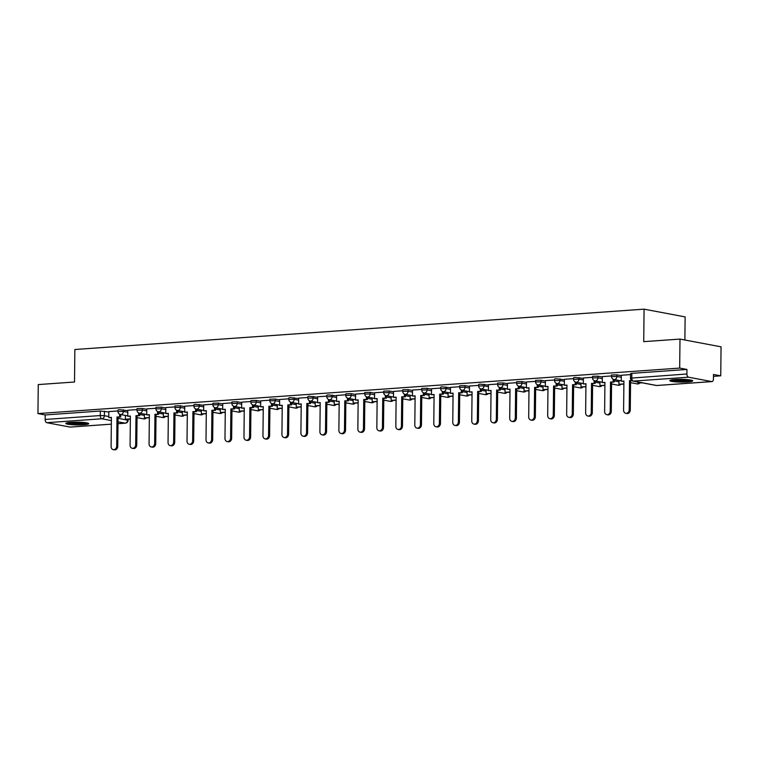 <?xml version="1.0" encoding="UTF-8"?>
<svg xmlns="http://www.w3.org/2000/svg" width="759" height="759" viewBox="0 0 759 759"><rect width="100%" height="100%" fill="white"/><g stroke="black" fill="none" stroke-linecap="round" stroke-linejoin="round"><path stroke-width="1.14" d="M127.825 410.666L119.324 409.689L118.025 409.974L118.006 411.577L123.375 411.435L127.806 412.27M146.81 409.319L142.379 408.484L137.009 408.627L136.99 410.23L142.36 410.088L146.791 410.923M165.794 407.972L161.363 407.137L155.993 407.279L155.975 408.883L161.344 408.74L165.775 409.575M184.769 406.634L180.338 405.79L174.968 405.932L174.959 407.536L180.329 407.393L184.76 408.238M203.754 405.287L195.243 404.31L193.953 404.594L193.934 406.198L199.304 406.056L203.735 406.89M222.738 403.94L218.307 403.105L212.937 403.247L212.918 404.851L218.288 404.708L222.719 405.543M241.723 402.593L237.292 401.758L231.922 401.9L231.903 403.503L237.273 403.361L241.704 404.196M260.698 401.245L256.267 400.41L250.897 400.553L250.887 402.156L256.257 402.014L260.688 402.849M279.682 399.898L275.251 399.063L269.881 399.206L269.862 400.809L275.232 400.667L279.663 401.502M298.666 398.56L290.156 397.583L288.866 397.858L288.847 399.462L294.217 399.319L298.648 400.164M317.642 397.213L309.141 396.236L307.841 396.521L307.831 398.124L313.201 397.982L317.632 398.817M336.626 395.866L328.125 394.889L326.825 395.173L326.806 396.777L332.176 396.634L336.607 397.469M355.61 394.519L351.18 393.684L345.81 393.826L345.791 395.43L351.161 395.287L355.591 396.122M374.595 393.171L370.164 392.337L364.794 392.479L364.775 394.082L370.145 393.94L374.576 394.775M393.57 391.824L389.139 390.989L383.769 391.132L383.76 392.735L389.13 392.593L393.56 393.428M412.554 390.487L408.124 389.652L402.754 389.784L402.735 391.388L408.105 391.255L412.535 392.09M431.539 389.139L427.108 388.304L421.738 388.447L421.719 390.05L427.089 389.908L431.52 390.743M450.514 387.792L442.013 386.815L440.723 387.099L440.704 388.703L446.074 388.561L450.504 389.395M469.498 386.445L465.068 385.61L459.698 385.752L459.679 387.356L465.049 387.213L469.479 388.048M488.483 385.098L479.973 384.13L478.682 384.405L478.663 386.008L484.033 385.866L488.464 386.701M507.467 383.75L503.037 382.916L497.667 383.058L497.648 384.661L503.018 384.519L507.448 385.354M526.442 382.413L522.012 381.578L516.642 381.72L516.632 383.323L522.002 383.181L526.433 384.016M545.427 381.065L540.996 380.231L535.626 380.373L535.607 381.976L540.977 381.834L545.408 382.669M564.411 379.718L555.901 378.741L554.611 379.026L554.592 380.629L559.962 380.487L564.392 381.322M583.396 378.371L574.886 377.403L573.595 377.678L573.576 379.282L578.946 379.139L583.377 379.974M602.371 377.024L597.94 376.189L592.57 376.331L592.561 377.935L597.921 377.792L602.352 378.627M621.355 375.686L616.925 374.842L611.555 374.984L611.536 376.587L616.906 376.445L621.336 377.28M687.682 381.938A11.451 1.376 -179.4 0 0 692.73 380.847A11.451 1.376 -179.4 0 0 686.658 379.566A11.451 1.376 -179.4 0 0 674.874 379.519A11.451 1.376 -179.4 0 0 669.827 380.61A11.451 1.376 -179.4 0 0 675.899 381.891A11.451 1.376 -179.4 0 0 687.682 381.938M83.67 424.755A11.451 1.376 -179.4 0 0 88.718 423.664A11.451 1.376 -179.4 0 0 82.646 422.383A11.451 1.376 -179.4 0 0 70.862 422.336A11.451 1.376 -179.4 0 0 65.815 423.427A11.451 1.376 -179.4 0 0 71.887 424.708A11.451 1.376 -179.4 0 0 83.67 424.755M713.46 376.35L720.746 375.828L713.479 374.462L713.432 378.978A2.932 1.632 85.9 0 1 711.999 381.597A2.932 1.632 85.9 0 1 711.762 381.578L688.517 377.195L633.395 381.103L656.639 385.487L711.762 381.578M684.884 340.013L685.13 316.901L644.068 309.16L643.727 341.654L679.988 339.083L679.684 368.087L37.95 413.579L38.254 384.576L74.515 382.005L74.856 349.51L644.068 309.16M679.988 339.083L721.05 346.825L720.746 375.828M70.502 427.042A2.932 1.632 -94.1 0 1 70.264 427.089A2.932 1.632 -94.1 0 1 70.027 427.07L46.783 422.687A2.932 1.632 -94.1 0 1 45.17 419.461L45.217 414.945L100.34 411.036L108.85 412.014M45.217 414.945L37.95 413.579M686.952 369.453L631.83 373.362L630.539 373.646L630.492 378.162L686.904 373.978L686.952 369.453L679.684 368.087M686.904 373.978A2.932 1.632 85.9 0 0 688.517 377.195M630.53 374.604L621.298 375.259L621.298 381.227L623.917 381.046L623.604 410.192A3.378 2.78 -79.3 0 0 625.777 413.313A3.378 2.78 -79.3 0 0 629.202 409.794L629.515 380.648L631.611 380.496M611.545 375.952L602.314 376.606L602.314 382.574L604.932 382.394L604.629 411.539A3.378 2.78 -79.3 0 0 606.802 414.661A3.378 2.78 -79.3 0 0 610.227 411.141L610.53 381.995L614.211 382.014L614.24 379.566M592.561 377.299L583.396 377.963M573.586 378.646L564.354 379.301L564.354 385.268L566.964 385.079L566.66 414.234A3.378 2.78 -79.3 0 0 568.833 417.346A3.378 2.78 -79.3 0 0 572.258 413.835L572.561 384.69L576.252 384.699L576.271 382.261M554.601 379.993L545.37 380.638L545.37 386.616L547.989 386.426L547.685 415.571A3.378 2.78 -79.3 0 0 549.858 418.693A3.378 2.78 -79.3 0 0 553.273 415.182L553.586 386.027L557.267 386.046L557.296 383.599M535.617 381.331L526.452 381.995M516.632 382.678L507.41 383.333L507.41 389.301L510.02 389.12L509.716 418.266A3.378 2.78 -79.3 0 0 511.889 421.387A3.378 2.78 -79.3 0 0 515.314 417.867L515.617 388.722L519.298 388.741L519.327 386.293M497.657 384.026L488.426 384.68L488.426 390.648L491.045 390.468L490.731 419.613A3.378 2.78 -79.3 0 0 492.904 422.735A3.378 2.78 -79.3 0 0 496.329 419.215L496.633 390.069L500.323 390.088L500.342 387.64M478.673 385.373L469.508 386.037M459.688 386.72L450.466 387.375L450.457 393.342L453.076 393.153L452.772 422.308A3.378 2.78 -79.3 0 0 454.945 425.419A3.378 2.78 -79.3 0 0 458.37 421.909L458.673 392.764L462.354 392.773L462.383 390.325M440.704 388.058L431.539 388.731M421.729 389.405L412.498 390.06L412.498 396.037L415.116 395.847L414.803 424.993A3.378 2.78 -79.3 0 0 416.985 428.114A3.378 2.78 -79.3 0 0 420.401 424.594L420.714 395.448L424.395 395.467L424.423 393.02M402.744 390.752L393.513 391.407L393.513 397.374L396.132 397.194L395.828 426.34A3.378 2.78 -79.3 0 0 398.001 429.461A3.378 2.78 -79.3 0 0 401.426 425.941L401.729 396.796L405.41 396.815L405.439 394.367M383.76 392.099L374.595 392.764M364.785 393.447L355.554 394.101L355.554 400.069L358.163 399.889L357.859 429.034A3.378 2.78 -79.3 0 0 360.032 432.146A3.378 2.78 -79.3 0 0 363.457 428.636L363.76 399.49L367.451 399.5L367.47 397.061M345.8 394.794L336.569 395.448L336.569 401.416L339.188 401.226L338.884 430.372A3.378 2.78 -79.3 0 0 341.057 433.493A3.378 2.78 -79.3 0 0 344.482 429.983L344.785 400.837L348.466 400.847L348.495 398.399M326.816 396.132L317.651 396.805M307.831 397.479L298.61 398.133L298.61 404.111L301.219 403.921L300.915 433.066A3.378 2.78 -79.3 0 0 303.088 436.188A3.378 2.78 -79.3 0 0 306.513 432.668L306.816 403.522L310.507 403.541L310.526 401.094M288.856 398.826L279.625 399.481L279.625 405.448L282.244 405.268L281.931 434.414A3.378 2.78 -79.3 0 0 284.103 437.535A3.378 2.78 -79.3 0 0 287.528 434.015L287.841 404.87L291.522 404.889L291.551 402.441M269.872 400.173L260.707 400.837M250.887 401.52L241.666 402.175L241.656 408.143L244.275 407.953L243.971 437.108A3.378 2.78 -79.3 0 0 246.144 440.22A3.378 2.78 -79.3 0 0 249.569 436.71L249.872 407.564L253.553 407.574L253.582 405.135M231.912 402.868L222.738 403.532M212.928 404.205L203.697 404.86L203.697 410.837L206.315 410.647L206.012 439.793A3.378 2.78 -79.3 0 0 208.184 442.914A3.378 2.78 -79.3 0 0 211.609 439.395L211.913 410.249L215.594 410.268L215.622 407.82M193.943 405.553L184.712 406.207L184.712 412.175L187.331 411.995L187.027 441.14A3.378 2.78 -79.3 0 0 189.2 444.262A3.378 2.78 -79.3 0 0 192.625 440.742L192.928 411.596L196.609 411.615L196.638 409.167M174.959 406.9L165.794 407.564M155.984 408.247L146.753 408.902L146.753 414.869L149.371 414.689L149.058 443.835A3.378 2.78 -79.3 0 0 151.231 446.956A3.378 2.78 -79.3 0 0 154.656 443.436L154.969 414.291L158.65 414.3L158.669 411.862M137 409.594L127.768 410.249L127.768 416.217L130.387 416.027L130.083 445.182A3.378 2.78 -79.3 0 0 132.256 448.294A3.378 2.78 -79.3 0 0 135.681 444.783L135.984 415.638L139.665 415.647L139.694 413.209M118.015 410.942L108.85 411.606M629.202 409.794L630.274 409.993A3.378 2.78 100.7 0 1 626.849 413.513L625.777 413.313M621.298 381.227L623.907 381.322M637.911 382.024L637.902 382.906L642.361 382.868M637.902 382.906L641.289 382.659M630.274 409.993L630.577 380.847L631.991 380.752M630.577 380.847L629.515 380.648M690.681 380.041A9.905 1.195 0.6 0 1 681.278 380.752A9.905 1.195 0.6 0 1 671.886 379.842M674.694 379.528A9.174 1.101 -179.4 0 0 687.882 379.671M670.947 380.022A11.376 1.366 -179.4 0 0 681.278 380.933A11.376 1.366 -179.4 0 0 691.62 380.24M86.668 422.858A9.905 1.195 0.6 0 1 77.266 423.569A9.905 1.195 0.6 0 1 67.874 422.659M70.682 422.346A9.174 1.101 -179.4 0 0 83.87 422.488M66.934 422.839A11.376 1.366 -179.4 0 0 77.266 423.75A11.376 1.366 -179.4 0 0 87.608 423.057M610.227 411.141L611.289 411.34A3.378 2.78 100.7 0 1 607.864 414.86L606.802 414.661M602.314 382.574L604.932 382.669M613.168 379.253L613.149 381.805M630.549 383.703L630.824 382.697M618.964 380.458L618.917 384.244L623.879 384.177M618.917 384.244L623.879 383.893M611.289 411.34L611.593 382.194L614.211 382.014M611.593 382.194L610.53 381.995M591.242 412.488L592.305 412.687A3.378 2.78 100.7 0 1 588.889 416.207L587.817 416.008A3.378 2.78 -79.3 0 0 591.242 412.488L591.546 383.342L595.227 383.352L595.255 380.914M583.396 377.944L583.329 383.921L585.948 383.741L585.644 412.887A3.378 2.78 -79.3 0 0 587.817 416.008M583.329 383.921L585.948 384.016M594.193 380.601L594.164 383.153M611.564 385.05L611.849 384.035M599.98 381.805L599.942 385.591L604.895 385.515M599.942 385.591L604.904 385.24M592.305 412.687L592.618 383.542L595.227 383.352M592.618 383.542L591.546 383.342M572.258 413.835L573.33 414.034A3.378 2.78 100.7 0 1 569.905 417.554L568.833 417.346M564.354 385.268L566.964 385.363M575.208 381.948L575.18 384.5M592.58 386.388L592.864 385.382M580.996 383.143L580.958 386.938L585.92 386.862M580.958 386.938L585.92 386.587M573.33 414.034L573.633 384.889L576.252 384.699M573.633 384.889L572.561 384.69M553.273 415.182L554.345 415.382A3.378 2.78 100.7 0 1 550.92 418.892L549.858 418.693M545.37 386.616L547.979 386.701M556.224 383.286L556.195 385.847M573.605 387.735L573.88 386.729M562.011 384.49L561.973 388.285L566.935 388.21M561.973 388.285L566.935 387.934M554.345 415.382L554.649 386.236L557.267 386.046M554.649 386.236L553.586 386.027M534.298 416.52L535.361 416.729A3.378 2.78 100.7 0 1 531.936 420.239L530.873 420.04A3.378 2.78 -79.3 0 0 534.298 416.52L534.602 387.375L538.283 387.394L538.311 384.946M526.452 381.986L526.385 387.963L529.004 387.773L528.7 416.919A3.378 2.78 -79.3 0 0 530.873 420.04M526.385 387.963L529.004 388.048M537.249 384.633L537.22 387.194M554.62 389.082L554.905 388.077M543.036 385.838L542.989 389.633L547.951 389.557M542.989 389.633L547.96 389.282M535.361 416.729L535.664 387.574L538.283 387.394M535.664 387.574L534.602 387.375M515.314 417.867L516.386 418.067A3.378 2.78 100.7 0 1 512.961 421.587L511.889 421.387M507.41 389.301L510.02 389.395M518.264 385.98L518.236 388.542M535.636 390.43L535.92 389.424M524.052 387.185L524.014 390.98L528.976 390.904M524.014 390.98L528.976 390.629M516.386 418.067L516.689 388.921L519.298 388.741M516.689 388.921L515.617 388.722M496.329 419.215L497.401 419.414A3.378 2.78 100.7 0 1 493.976 422.934L492.904 422.735M488.426 390.648L491.035 390.743M499.28 387.327L499.251 389.879M516.661 391.777L516.936 390.771M505.067 388.532L505.029 392.318L509.991 392.251M505.029 392.318L509.991 391.967M497.401 419.414L497.705 390.268L500.323 390.088M497.705 390.268L496.633 390.069M477.354 420.562L478.417 420.761A3.378 2.78 100.7 0 1 474.992 424.281L473.929 424.082A3.378 2.78 -79.3 0 0 477.354 420.562L477.658 391.416L481.339 391.426L481.367 388.988M469.508 386.018L469.442 391.995L472.06 391.815L471.756 420.96A3.378 2.78 -79.3 0 0 473.929 424.082M469.442 391.995L472.06 392.09M480.295 388.674L480.276 391.227M497.676 393.124L497.951 392.109M486.083 389.87L486.045 393.665L491.007 393.589M486.045 393.665L491.007 393.314M478.417 420.761L478.72 391.616L481.339 391.426M478.72 391.616L477.658 391.416M458.37 421.909L459.432 422.108A3.378 2.78 100.7 0 1 456.007 425.628L454.945 425.419M450.457 393.342L453.076 393.437M461.32 390.022L461.292 392.574M478.692 394.462L478.976 393.456M467.108 391.217L467.07 395.012L472.022 394.936M467.07 395.012L472.032 394.661M459.432 422.108L459.745 392.963L462.354 392.773M459.745 392.963L458.673 392.764M439.385 423.256L440.457 423.456A3.378 2.78 100.7 0 1 437.032 426.966L435.96 426.767A3.378 2.78 -79.3 0 0 439.385 423.256L439.689 394.101L443.379 394.12L443.398 391.672M431.539 388.712L431.482 394.689L434.091 394.5L433.787 423.645A3.378 2.78 -79.3 0 0 435.96 426.767M431.482 394.689L434.091 394.775M442.336 391.359L442.307 393.921M459.707 395.809L459.992 394.803M448.123 392.564L448.085 396.359L453.047 396.283M448.085 396.359L453.047 396.008M440.457 423.456L440.761 394.31L443.379 394.12M440.761 394.31L439.689 394.101M420.401 424.594L421.473 424.803A3.378 2.78 100.7 0 1 418.048 428.313L416.985 428.114M412.498 396.037L415.107 396.122M423.351 392.707L423.323 395.268M440.732 397.156L441.007 396.151M429.139 393.912L429.101 397.707L434.063 397.631M429.101 397.707L434.063 397.355M421.473 424.803L421.776 395.648L424.395 395.467M421.776 395.648L420.714 395.448M401.426 425.941L402.488 426.141A3.378 2.78 100.7 0 1 399.063 429.66L398.001 429.461M393.513 397.374L396.132 397.469M404.367 394.054L404.348 396.606M421.748 398.503L422.023 397.498M410.164 395.259L410.116 399.054L415.078 398.978M410.116 399.054L415.088 398.693M402.488 426.141L402.792 396.995L405.41 396.815M402.792 396.995L401.729 396.796M382.441 427.289L383.513 427.488A3.378 2.78 100.7 0 1 380.088 431.008L379.016 430.808A3.378 2.78 -79.3 0 0 382.441 427.289L382.745 398.143L386.426 398.162L386.454 395.714M374.595 392.745L374.529 398.722L377.147 398.541L376.844 427.687A3.378 2.78 -79.3 0 0 379.016 430.808M374.529 398.722L377.147 398.817M385.392 395.401L385.363 397.953M402.763 399.851L403.048 398.845M391.179 396.606L391.141 400.391L396.094 400.325M391.141 400.391L396.103 400.04M383.513 427.488L383.817 398.342L386.426 398.162M383.817 398.342L382.745 398.143M363.457 428.636L364.529 428.835A3.378 2.78 100.7 0 1 361.104 432.355L360.032 432.146M355.554 400.069L358.163 400.164M366.407 396.748L366.379 399.3M383.788 401.198L384.063 400.183M372.195 397.944L372.157 401.739L377.119 401.663M372.157 401.739L377.119 401.388M364.529 428.835L364.832 399.689L367.451 399.5M364.832 399.689L363.76 399.49M344.482 429.983L345.544 430.182A3.378 2.78 100.7 0 1 342.119 433.702L341.057 433.493M336.569 401.416L339.178 401.511M347.423 398.096L347.394 400.648M364.804 402.536L365.079 401.53M353.21 399.291L353.172 403.086L358.134 403.01M353.172 403.086L358.134 402.735M345.544 430.182L345.848 401.037L348.466 400.847M345.848 401.037L344.785 400.837M325.497 431.321L326.56 431.529A3.378 2.78 100.7 0 1 323.135 435.04L322.072 434.841A3.378 2.78 -79.3 0 0 325.497 431.321L325.801 402.175L329.482 402.194L329.51 399.746M317.651 396.786L317.585 402.763L320.203 402.574L319.9 431.719A3.378 2.78 -79.3 0 0 322.072 434.841M317.585 402.763L320.203 402.849M328.448 399.433L328.419 401.995M345.819 403.883L346.104 402.877M334.235 400.638L334.197 404.433L339.15 404.357M334.197 404.433L339.159 404.082M326.56 431.529L326.873 402.384L329.482 402.194M326.873 402.384L325.801 402.175M306.513 432.668L307.585 432.877A3.378 2.78 100.7 0 1 304.16 436.387L303.088 436.188M298.61 404.111L301.219 404.196M309.463 400.78L309.435 403.342M326.835 405.23L327.12 404.224M315.251 401.985L315.213 405.78L320.175 405.704M315.213 405.78L320.175 405.429M307.585 432.877L307.888 403.722L310.507 403.541M307.888 403.722L306.816 403.522M287.528 434.015L288.6 434.214A3.378 2.78 100.7 0 1 285.175 437.734L284.103 437.535M279.625 405.448L282.234 405.543M290.479 402.128L290.45 404.68M307.86 406.577L308.135 405.572M296.266 403.333L296.228 407.118L301.19 407.052M296.228 407.118L301.19 406.767M288.6 434.214L288.904 405.069L291.522 404.889M288.904 405.069L287.841 404.87M268.553 435.362L269.616 435.562A3.378 2.78 100.7 0 1 266.191 439.082L265.128 438.882A3.378 2.78 -79.3 0 0 268.553 435.362L268.857 406.217L272.538 406.226L272.566 403.788M260.707 400.818L260.641 406.796L263.259 406.615L262.956 435.761A3.378 2.78 -79.3 0 0 265.128 438.882M260.641 406.796L263.259 406.89M271.494 403.475L271.475 406.027M288.875 407.925L289.151 406.909M277.291 404.68L277.244 408.465L282.206 408.389M277.244 408.465L282.206 408.114M269.616 435.562L269.919 406.416L272.538 406.226M269.919 406.416L268.857 406.217M249.569 436.71L250.631 436.909A3.378 2.78 100.7 0 1 247.216 440.429L246.144 440.22M241.656 408.143L244.275 408.238M252.519 404.822L252.491 407.374M269.891 409.262L270.176 408.257M258.307 406.018L258.269 409.813L263.221 409.737M258.269 409.813L263.231 409.462M250.631 436.909L250.944 407.763L253.553 407.574M250.944 407.763L249.872 407.564M230.584 438.057L231.656 438.256A3.378 2.78 100.7 0 1 228.231 441.766L227.159 441.567A3.378 2.78 -79.3 0 0 230.584 438.057L230.888 408.902L234.578 408.921L234.597 406.473M222.738 403.513L222.681 409.49L225.29 409.3L224.987 438.446A3.378 2.78 -79.3 0 0 227.159 441.567M222.681 409.49L225.29 409.585M233.535 406.16L233.506 408.721M250.916 410.61L251.191 409.604M239.322 407.365L239.284 411.16L244.246 411.084M239.284 411.16L244.246 410.809M231.656 438.256L231.96 409.11L234.578 408.921M231.96 409.11L230.888 408.902M211.609 439.395L212.672 439.603A3.378 2.78 100.7 0 1 209.247 443.114L208.184 442.914M203.697 410.837L206.306 410.923M214.55 407.507L214.522 410.069M231.931 411.957L232.207 410.951M220.338 408.712L220.3 412.507L225.262 412.431M220.3 412.507L225.262 412.156M212.672 439.603L212.975 410.458L215.594 410.268M212.975 410.458L211.913 410.249M192.625 440.742L193.687 440.941A3.378 2.78 100.7 0 1 190.262 444.461L189.2 444.262M184.712 412.175L187.331 412.27M195.575 408.854L195.547 411.416M212.947 413.304L213.232 412.298M201.363 410.059L201.315 413.854L206.277 413.778M201.315 413.854L206.287 413.503M193.687 440.941L193.991 411.795L196.609 411.615M193.991 411.795L192.928 411.596M173.64 442.089L174.712 442.288A3.378 2.78 100.7 0 1 171.287 445.808L170.215 445.609A3.378 2.78 -79.3 0 0 173.64 442.089L173.944 412.943L177.634 412.962L177.653 410.515M165.794 407.555L165.737 413.522L168.346 413.342L168.043 442.488A3.378 2.78 -79.3 0 0 170.215 445.609M165.737 413.522L168.346 413.617M176.591 410.202L176.562 412.754M193.962 414.651L194.247 413.646M182.378 411.406L182.34 415.192L187.302 415.126M182.34 415.192L187.302 414.841M174.712 442.288L175.016 413.143L177.634 412.962M175.016 413.143L173.944 412.943M154.656 443.436L155.728 443.636A3.378 2.78 100.7 0 1 152.303 447.155L151.231 446.956M146.753 414.869L149.362 414.964M157.606 411.549L157.578 414.101M174.987 415.998L175.263 414.983M163.394 412.754L163.356 416.539L168.318 416.463M163.356 416.539L168.318 416.188M155.728 443.636L156.031 414.49L158.65 414.3M156.031 414.49L154.969 414.291M135.681 444.783L136.743 444.983A3.378 2.78 100.7 0 1 133.318 448.503L132.256 448.294M127.768 416.217L130.387 416.312M138.622 412.896L138.603 415.448M156.003 417.336L156.278 416.33M144.409 414.091L144.371 417.886L149.333 417.811M144.371 417.886L149.333 417.535M136.743 444.983L137.047 415.837L139.665 415.647M137.047 415.837L135.984 415.638M116.696 446.131L117.759 446.33A3.378 2.78 100.7 0 1 114.343 449.84L113.271 449.641A3.378 2.78 -79.3 0 0 116.696 446.131L117 416.976L120.681 416.995L120.709 414.547M108.85 411.587L108.784 417.564L111.402 417.374L111.099 446.52A3.378 2.78 -79.3 0 0 113.271 449.641M108.784 417.564L111.402 417.649M119.647 414.234L119.618 416.795M137.018 418.683L137.303 417.678M125.434 415.439L125.396 419.234L130.349 419.158M125.396 419.234L130.358 418.883M117.759 446.33L118.072 417.184L120.681 416.995M118.072 417.184L117 416.976M123.394 409.832L123.375 411.435A2.932 2.41 100.7 0 1 120.918 414.518A2.932 2.41 -79.3 0 1 120.406 414.49L127.768 415.885M142.379 408.484L142.36 410.088A2.932 2.41 100.7 0 1 139.893 413.171A2.932 2.41 -79.3 0 1 139.381 413.143L146.753 414.537M161.363 407.137L161.344 408.74A2.932 2.41 100.7 0 1 158.878 411.833A2.932 2.41 -79.3 0 1 158.365 411.805L165.737 413.19M180.338 405.79L180.329 407.393A2.932 2.41 100.7 0 1 177.862 410.486A2.932 2.41 -79.3 0 1 177.35 410.458L184.722 411.843M199.323 404.452L199.304 406.056A2.932 2.41 100.7 0 1 196.847 409.139A2.932 2.41 -79.3 0 1 196.325 409.11L203.697 410.496M218.307 403.105L218.288 404.708A2.932 2.41 100.7 0 1 215.822 407.792A2.932 2.41 -79.3 0 1 215.309 407.763L222.681 409.158M237.292 401.758L237.273 403.361A2.932 2.41 100.7 0 1 234.806 406.444A2.932 2.41 -79.3 0 1 234.294 406.416L241.666 407.811M256.267 400.41L256.257 402.014A2.932 2.41 100.7 0 1 253.791 405.107A2.932 2.41 -79.3 0 1 253.278 405.069L260.65 406.463M275.251 399.063L275.232 400.667A2.932 2.41 100.7 0 1 272.775 403.76A2.932 2.41 -79.3 0 1 272.253 403.731L279.625 405.116M294.236 397.725L294.217 399.319A2.932 2.41 100.7 0 1 291.75 402.412A2.932 2.41 -79.3 0 1 291.238 402.384L298.61 403.769M313.211 396.378L313.201 397.982A2.932 2.41 100.7 0 1 310.735 401.065A2.932 2.41 -79.3 0 1 310.222 401.037L317.594 402.422M332.195 395.031L332.176 396.634A2.932 2.41 100.7 0 1 329.719 399.718A2.932 2.41 -79.3 0 1 329.207 399.689L336.569 401.084M351.18 393.684L351.161 395.287A2.932 2.41 100.7 0 1 348.694 398.371A2.932 2.41 -79.3 0 1 348.182 398.342L355.554 399.737M370.164 392.337L370.145 393.94A2.932 2.41 100.7 0 1 367.679 397.033A2.932 2.41 -79.3 0 1 367.166 396.995L374.538 398.39M389.139 390.989L389.13 392.593A2.932 2.41 100.7 0 1 386.663 395.686A2.932 2.41 -79.3 0 1 386.151 395.657L393.523 397.042M408.124 389.652L408.105 391.255A2.932 2.41 100.7 0 1 405.648 394.338A2.932 2.41 -79.3 0 1 405.126 394.31L412.498 395.695M427.108 388.304L427.089 389.908A2.932 2.41 100.7 0 1 424.623 392.991A2.932 2.41 -79.3 0 1 424.11 392.963L431.482 394.348M446.083 386.957L446.074 388.561A2.932 2.41 100.7 0 1 443.607 391.644A2.932 2.41 -79.3 0 1 443.095 391.616L450.466 393.01M465.068 385.61L465.049 387.213A2.932 2.41 100.7 0 1 462.592 390.297A2.932 2.41 -79.3 0 1 462.079 390.268L469.442 391.663M484.052 384.263L484.033 385.866A2.932 2.41 100.7 0 1 481.567 388.959A2.932 2.41 -79.3 0 1 481.054 388.931L488.426 390.316M503.037 382.916L503.018 384.519A2.932 2.41 100.7 0 1 500.551 387.612A2.932 2.41 -79.3 0 1 500.039 387.583L507.41 388.969M522.012 381.578L522.002 383.181A2.932 2.41 100.7 0 1 519.535 386.265A2.932 2.41 -79.3 0 1 519.023 386.236L526.395 387.621M540.996 380.231L540.977 381.834A2.932 2.41 100.7 0 1 538.52 384.917A2.932 2.41 -79.3 0 1 537.998 384.889L545.37 386.284M559.981 378.883L559.962 380.487A2.932 2.41 100.7 0 1 557.495 383.57A2.932 2.41 -79.3 0 1 556.983 383.542L564.354 384.936M578.965 377.536L578.946 379.139A2.932 2.41 100.7 0 1 576.479 382.223A2.932 2.41 -79.3 0 1 575.967 382.194L583.339 383.589M597.94 376.189L597.921 377.792A2.932 2.41 100.7 0 1 595.464 380.885A2.932 2.41 -79.3 0 1 594.952 380.857L602.314 382.242M616.925 374.842L616.906 376.445A2.932 2.41 100.7 0 1 614.439 379.538A2.932 2.41 -79.3 0 1 613.927 379.509L621.298 380.895M104.419 411.179L104.372 415.695L108.803 416.53M118.053 418.275L128.11 420.277L128.119 419.319M127.616 419.357L127.607 420.078A2.932 2.41 -79.3 0 1 125.15 423.161L118.015 421.824M111.374 420.571L101.905 418.778L46.783 422.687M70.027 427.07L111.336 424.148M117.996 423.674L125.15 423.161A2.932 1.632 85.9 0 0 125.387 423.18A2.932 2.932 0 0 0 128.11 420.277M139.675 414.509L144.4 415.401M158.659 413.162L163.384 414.053M177.644 411.814L182.359 412.706M196.619 410.467L201.344 411.359M215.603 409.129L220.328 410.012M234.588 407.782L239.313 408.674M253.572 406.435L258.288 407.327M272.547 405.088L277.272 405.98M291.532 403.741L296.257 404.632M310.516 402.393L315.241 403.285M329.501 401.056L334.216 401.938M348.476 399.708L353.201 400.6M367.46 398.361L372.185 399.253M386.445 397.014L391.16 397.906M405.42 395.667L410.145 396.559M424.404 394.319L429.129 395.211M443.389 392.982L448.114 393.874M462.373 391.635L467.089 392.526M481.348 390.287L486.073 391.179M500.333 388.94L505.058 389.832M519.317 387.593L524.033 388.485M538.292 386.255L543.017 387.137M557.277 384.908L562.002 385.8M576.261 383.561L580.986 384.452M595.246 382.213L599.961 383.105M614.221 380.866L618.946 381.758M639.828 383.039A2.932 2.932 0 0 1 637.171 383.893A2.932 2.41 -79.3 0 0 637.683 383.921A2.932 2.41 -79.3 0 0 639.296 383.077M620.853 384.386A2.932 2.932 0 0 1 618.187 385.24A2.932 2.41 -79.3 0 0 618.708 385.268A2.932 2.41 -79.3 0 0 620.321 384.424M601.868 385.733A2.932 2.932 0 0 1 599.212 386.578A2.932 2.41 -79.3 0 0 599.724 386.606A2.932 2.41 -79.3 0 0 601.337 385.771M582.884 387.081A2.932 2.932 0 0 1 580.227 387.925A2.932 2.41 -79.3 0 0 580.739 387.953A2.932 2.41 -79.3 0 0 582.352 387.118M563.899 388.428A2.932 2.932 0 0 1 561.243 389.272A2.932 2.41 -79.3 0 0 561.755 389.301A2.932 2.41 -79.3 0 0 563.368 388.466M544.924 389.775A2.932 2.932 0 0 1 542.268 390.619A2.932 2.41 -79.3 0 0 542.78 390.648A2.932 2.41 -79.3 0 0 544.393 389.813M525.94 391.113A2.932 2.932 0 0 1 523.283 391.967A2.932 2.41 -79.3 0 0 523.795 391.995A2.932 2.41 -79.3 0 0 525.408 391.151M506.955 392.46A2.932 2.932 0 0 1 504.299 393.304A2.932 2.41 -79.3 0 0 504.811 393.342A2.932 2.41 -79.3 0 0 506.424 392.498M487.971 393.807A2.932 2.932 0 0 1 485.314 394.652A2.932 2.41 -79.3 0 0 485.836 394.68A2.932 2.41 -79.3 0 0 487.449 393.845M468.996 395.154A2.932 2.932 0 0 1 466.339 395.999A2.932 2.41 -79.3 0 0 466.851 396.027A2.932 2.41 -79.3 0 0 468.464 395.192M450.011 396.502A2.932 2.932 0 0 1 447.355 397.346A2.932 2.41 -79.3 0 0 447.867 397.374A2.932 2.41 -79.3 0 0 449.48 396.54M431.027 397.849A2.932 2.932 0 0 1 428.37 398.693A2.932 2.41 -79.3 0 0 428.882 398.722A2.932 2.41 -79.3 0 0 430.495 397.877M412.052 399.187A2.932 2.932 0 0 1 409.386 400.04A2.932 2.41 -79.3 0 0 409.907 400.069A2.932 2.41 -79.3 0 0 411.52 399.225M393.067 400.534A2.932 2.932 0 0 1 390.411 401.378A2.932 2.41 -79.3 0 0 390.923 401.416A2.932 2.41 -79.3 0 0 392.536 400.572M374.083 401.881A2.932 2.932 0 0 1 371.426 402.725A2.932 2.41 -79.3 0 0 371.938 402.754A2.932 2.41 -79.3 0 0 373.551 401.919M355.098 403.228A2.932 2.932 0 0 1 352.442 404.073A2.932 2.41 -79.3 0 0 352.954 404.101A2.932 2.41 -79.3 0 0 354.576 403.266M336.123 404.575A2.932 2.932 0 0 1 333.467 405.42A2.932 2.41 -79.3 0 0 333.979 405.448A2.932 2.41 -79.3 0 0 335.592 404.613M317.139 405.913A2.932 2.932 0 0 1 314.482 406.767A2.932 2.41 -79.3 0 0 314.994 406.796A2.932 2.41 -79.3 0 0 316.607 405.951M298.154 407.26A2.932 2.932 0 0 1 295.498 408.114A2.932 2.41 -79.3 0 0 296.01 408.143A2.932 2.41 -79.3 0 0 297.623 407.298M279.179 408.608A2.932 2.932 0 0 1 276.513 409.452A2.932 2.41 -79.3 0 0 277.035 409.49A2.932 2.41 -79.3 0 0 278.648 408.646M260.195 409.955A2.932 2.932 0 0 1 257.538 410.799A2.932 2.41 -79.3 0 0 258.051 410.828A2.932 2.41 -79.3 0 0 259.663 409.993M241.21 411.302A2.932 2.932 0 0 1 238.554 412.146A2.932 2.41 -79.3 0 0 239.066 412.175A2.932 2.41 -79.3 0 0 240.679 411.34M222.226 412.649A2.932 2.932 0 0 1 219.569 413.494A2.932 2.41 -79.3 0 0 220.082 413.522A2.932 2.41 -79.3 0 0 221.704 412.687M203.251 413.987A2.932 2.932 0 0 1 200.594 414.841A2.932 2.41 -79.3 0 0 201.107 414.869A2.932 2.41 -79.3 0 0 202.719 414.025M184.266 415.334A2.932 2.932 0 0 1 181.61 416.188A2.932 2.41 -79.3 0 0 182.122 416.217A2.932 2.41 -79.3 0 0 183.735 415.372M165.282 416.682A2.932 2.932 0 0 1 162.625 417.526A2.932 2.41 -79.3 0 0 163.138 417.554A2.932 2.41 -79.3 0 0 164.75 416.719M146.307 418.029A2.932 2.932 0 0 1 143.641 418.873A2.932 2.41 -79.3 0 0 144.163 418.902A2.932 2.41 -79.3 0 0 145.775 418.067M631.83 373.362L631.782 377.878A2.932 1.632 -94.1 0 0 633.395 381.103A2.932 2.41 100.7 0 1 632.883 381.075L656.127 385.458A2.932 2.932 0 0 0 656.877 385.506A2.932 1.632 85.9 0 0 657.114 385.458M100.34 411.036L100.292 415.553L104.372 415.695A2.932 2.41 -79.3 0 1 101.905 418.778A2.932 1.632 -94.1 0 1 100.292 415.553L45.17 419.461M711.999 381.597L656.877 385.506A2.932 1.632 85.9 0 1 656.639 385.487A2.932 2.41 100.7 0 1 656.127 385.458M637.171 383.893L630.558 382.64M611.536 376.587A2.932 2.932 0 0 0 613.927 379.509M618.187 385.24L611.574 383.988M592.561 377.935A2.932 2.932 0 0 0 594.952 380.857M599.212 386.578L592.599 385.335M573.576 379.282A2.932 2.932 0 0 0 575.967 382.194M580.227 387.925L573.614 386.682M554.592 380.629A2.932 2.932 0 0 0 556.983 383.542M561.243 389.272L554.63 388.029M535.607 381.976A2.932 2.932 0 0 0 537.998 384.889M542.268 390.619L535.645 389.367M516.632 383.323A2.932 2.932 0 0 0 519.023 386.236M523.283 391.967L516.67 390.714M497.648 384.661A2.932 2.932 0 0 0 500.039 387.583M504.299 393.304L497.686 392.061M478.663 386.008A2.932 2.932 0 0 0 481.054 388.931M485.314 394.652L478.701 393.409M459.679 387.356A2.932 2.932 0 0 0 462.079 390.268M466.339 395.999L459.726 394.756M440.704 388.703A2.932 2.932 0 0 0 443.095 391.616M447.355 397.346L440.742 396.103M421.719 390.05A2.932 2.932 0 0 0 424.11 392.963M428.37 398.693L421.757 397.441M402.735 391.388A2.932 2.932 0 0 0 405.126 394.31M409.386 400.04L402.773 398.788M383.76 392.735A2.932 2.932 0 0 0 386.151 395.657M390.411 401.378L383.798 400.135M364.775 394.082A2.932 2.932 0 0 0 367.166 396.995M371.426 402.725L364.813 401.483M345.791 395.43A2.932 2.932 0 0 0 348.182 398.342M352.442 404.073L345.829 402.83M326.806 396.777A2.932 2.932 0 0 0 329.207 399.689M333.467 405.42L326.854 404.168M307.831 398.124A2.932 2.932 0 0 0 310.222 401.037M314.482 406.767L307.869 405.515M288.847 399.462A2.932 2.932 0 0 0 291.238 402.384M295.498 408.114L288.885 406.862M269.862 400.809A2.932 2.932 0 0 0 272.253 403.731M276.513 409.452L269.9 408.209M250.887 402.156A2.932 2.932 0 0 0 253.278 405.069M257.538 410.799L250.925 409.556M231.903 403.503A2.932 2.932 0 0 0 234.294 406.416M238.554 412.146L231.941 410.904M212.918 404.851A2.932 2.932 0 0 0 215.309 407.763M219.569 413.494L212.956 412.241M193.934 406.198A2.932 2.932 0 0 0 196.325 409.11M200.594 414.841L193.981 413.589M174.959 407.536A2.932 2.932 0 0 0 177.35 410.458M181.61 416.188L174.997 414.936M155.975 408.883A2.932 2.932 0 0 0 158.365 411.805M162.625 417.526L156.012 416.283M136.99 410.23A2.932 2.932 0 0 0 139.381 413.143M143.641 418.873L137.028 417.63M118.006 411.577A2.932 2.932 0 0 0 120.406 414.49M70.264 427.089L111.336 424.177M117.996 423.702L125.387 423.18M630.492 378.162A2.932 2.932 0 0 0 632.883 381.075"/></g></svg>
